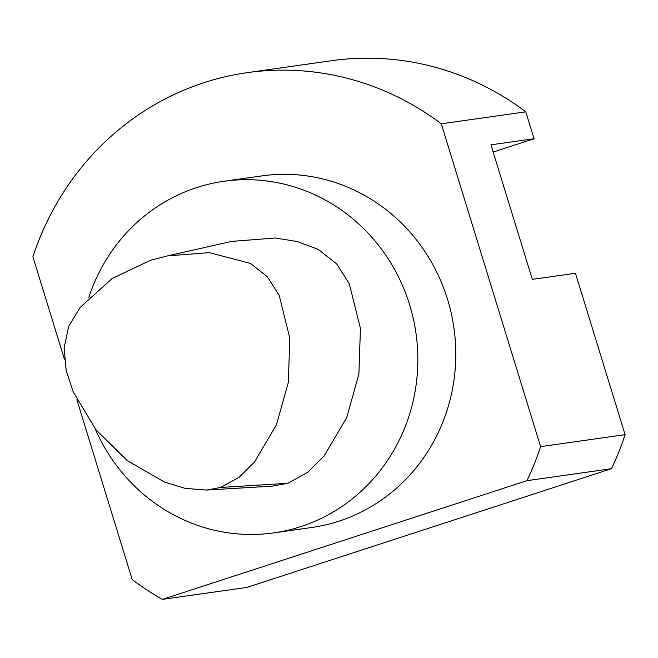 <?xml version="1.0" encoding="UTF-8"?>
<svg xmlns="http://www.w3.org/2000/svg" width="658" height="658" viewBox="0 0 658 658"><rect width="100%" height="100%" fill="white"/><g stroke="black" fill="none" stroke-linecap="round" stroke-linejoin="round"><path stroke-width="0.99" d="M88.772 297.613A177.553 168.867 81.9 0 1 98.231 274.254A177.553 168.867 81.9 0 1 223.917 181.271A177.553 168.867 81.9 0 1 416.004 333.409A177.553 168.867 81.9 0 1 273.687 532.881A177.553 168.867 81.9 0 1 95.097 428.638M167.477 255.896L150.608 260.214L112.099 278.564L80.087 307.467L68.703 326.286L64.106 347.975L66.195 370.512L73.161 391.732L95.945 429.723L127.126 460.493L164.574 482.133L185.137 488.359L206.596 490.07L220.743 487.455L239.282 477.157L254.506 462.023L276.5 424.673L288.327 382.388L289.833 338.212L279.189 295.352L267.345 276.738L250.41 263.422L209.425 252.639L167.477 255.896L231.822 241.396L275.209 238.007L296.939 241.453L318.176 249.357L336.592 263.85L349.275 283.762L360.436 328.457L358.89 374.024L346.733 417.583L323.942 456.249L307.903 472.181L287.875 483.285L272.502 486.13L207.434 490.013M223.917 181.271L261.859 175.9A177.553 168.867 81.9 0 1 453.946 328.038A177.553 168.867 81.9 0 1 311.629 527.51L273.687 532.881M64.418 359.227L32.9 256.776A281.838 268.045 81.9 0 1 247.244 72.651A281.838 268.045 81.9 0 1 441.279 123.803L540.596 446.634A281.838 268.045 81.9 0 1 526.951 480.669L162.403 599.38A281.838 268.045 81.9 0 1 132.217 579.608L76.896 399.793M540.596 446.634L625.1 434.667L575.446 273.259L532.33 279.362L490.942 144.842L534.057 138.739L525.783 111.844L441.279 123.803M525.783 111.844A281.838 268.045 -98.1 0 0 331.755 60.692L247.244 72.651M162.403 599.38L246.915 587.413L611.463 468.71L526.951 480.669M611.463 468.71A281.838 268.045 -98.1 0 0 625.1 434.667M534.057 138.739L493.163 152.064M220.743 487.455L287.875 483.285"/></g></svg>
